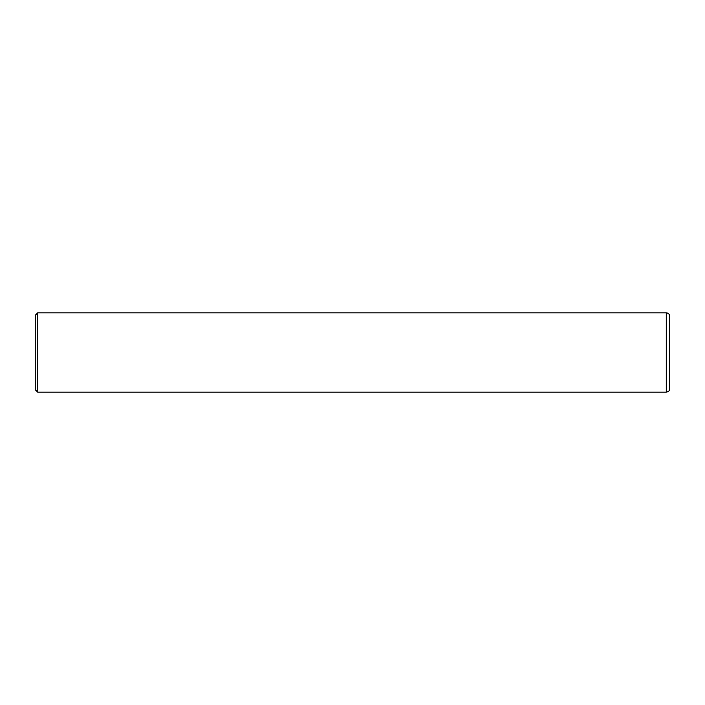 <?xml version="1.0" encoding="UTF-8"?>
<svg xmlns="http://www.w3.org/2000/svg" width="705" height="705" viewBox="0 0 705 705"><rect width="100%" height="100%" fill="white"/><g stroke="black" fill="none" stroke-linecap="round" stroke-linejoin="round"><path stroke-width="1.06" d="M666.278 312.844L666.278 392.156C668.745 391.627 669.9 390.473 669.75 388.684L669.75 316.316C669.547 314.21 668.384 313.046 666.278 312.844L37.726 312.844L37.726 392.156L666.278 392.156M37.726 392.156L35.25 389.68L35.25 315.32L37.726 312.844"/></g></svg>
